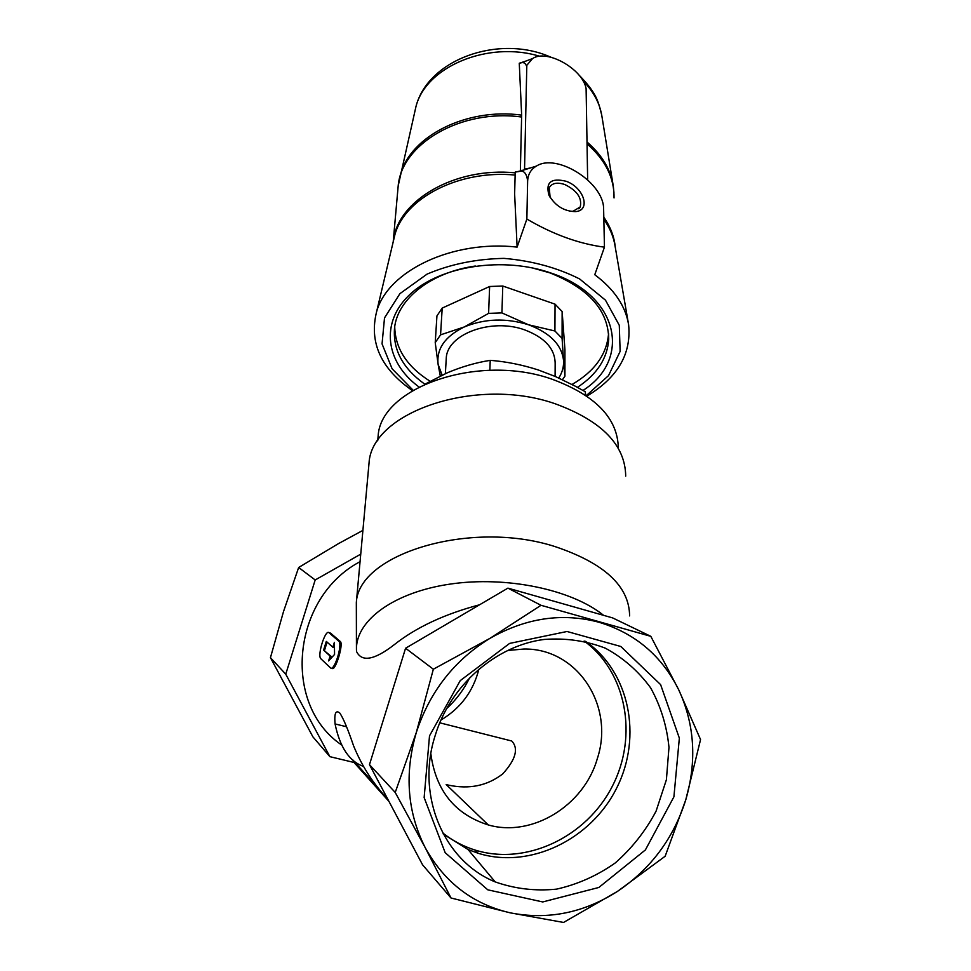 <?xml version="1.0" encoding="UTF-8"?>
<svg xmlns="http://www.w3.org/2000/svg" width="971" height="971" viewBox="0 0 971 971"><rect width="100%" height="100%" fill="white"/><g stroke="black" fill="none" stroke-linecap="round" stroke-linejoin="round"><path stroke-width="1.46" d="M478.861 669.298C473.205 691.364 460.594 708.26 441.04 719.984M430.845 753.812C435.821 790.649 454.962 814.366 488.292 824.937C532.254 837.67 584.057 805.432 597.274 758.752C614.995 705.905 577.357 648.045 523.842 649.029L507.784 650.485M439.814 722.825L511.753 741.007C518.781 748.544 515.783 759.504 502.735 773.899C487.321 785.794 469.211 789.532 448.42 785.114L446.175 784.544L488.292 824.937M429.51 735.86L460.242 680.61L509.617 643.409L567.04 631.49L620.797 646.48L660.608 684.616L679.348 738.13L673.91 796.839L645.387 849.941L598.84 887.47L542.728 901.95L487.782 889.824L445.179 852.696L424.145 797.579L429.51 735.86M617.483 891.39C650.813 868.887 673.571 838.361 685.781 799.801C696.996 761.033 694.653 724.39 678.753 689.883C661.834 655.85 635.301 633.335 599.18 622.314C562.452 612.483 526.039 617.835 489.93 638.36C454.27 660.256 429.728 691.655 416.292 732.559C404.276 773.851 407.298 812.29 425.322 847.877C444.584 882.505 472.877 904.159 510.236 912.837C547.753 920.144 583.498 912.995 617.483 891.39L665.159 856.24L685.781 799.801L700.552 739.586L678.753 689.883L650.813 636.333L541.005 605.297L489.93 638.36L433.345 669.213L416.292 732.559L395.221 792.457L425.322 847.877L451.005 897.993L510.236 912.837L563.544 922.45L617.483 891.39M387.817 799.242C373.216 783.779 361.807 765.961 353.565 745.801C347.849 728.99 343.236 718.055 339.741 712.957C335.723 709.825 334.158 713.479 335.068 723.929C339.874 747.269 349.354 761.434 363.482 766.41M360.059 561.675C292.053 597.456 281.469 704.109 341.452 744.854M603.61 615.347C571.749 589.518 506.449 575.791 450.216 584.081C393.874 592.261 355.884 620.42 356.442 649.405L356.515 651.456C361.758 662.392 374.345 660.122 394.299 644.659C416.098 627.387 444.524 614.085 479.577 604.775M329.011 632.728C325.419 628.868 317.044 655.425 320.818 658.714L330.419 667.793C334.109 672.187 342.86 644.574 338.843 641.212L329.011 632.728L330.589 633.153L340.457 641.637C343.613 644.793 334.983 672.369 332.033 668.206M585.622 395.27L585.319 391.774L575.451 386.276L555.412 376.53L538.322 369.975C522.192 364.78 506.158 361.576 490.221 360.35C475.984 362.584 461.601 366.771 447.085 372.9L425.759 383.739M562.452 379.71L564.928 376.19L564.928 349.56L562.136 311.557L555.048 304.154L502.772 286.02L489.627 286.494L442.206 308.086L436.938 315.891L435.226 342.617L438.115 364.356L442.121 375.146M442.206 308.086L440.555 334.849L435.226 342.617M489.627 286.494L488.607 313.378L464.259 326.96C445.046 336.342 436.331 348.807 438.115 364.356L440.179 375.461M502.772 286.02L501.922 312.917L488.607 313.378M555.048 304.154L554.914 330.99L528.515 324.775C506.134 317.833 484.711 318.561 464.259 326.96L440.555 334.849M564.928 376.19L563.52 360.277C561.602 344.632 549.938 332.798 528.515 324.775L501.922 312.917M558.774 378.01C562.355 372.403 563.945 366.492 563.52 360.277L562.088 338.369L554.914 330.99M582.988 390.439C631.478 359.683 619.462 296.034 551.722 273.3C503.718 256.077 440.506 265.751 410.284 294.079C379.71 322.275 385.475 362.377 418.999 386.98M413.124 390.233L392.126 368.822L382.052 343.88L384.516 317.893L399.906 293.667L427.046 274.125C450.216 264.233 475.839 258.99 503.925 258.371C531.914 260.762 557.148 267.632 579.638 278.956L605.479 300.173L619.292 325.309L620.129 351.393L608.514 375.631L586.229 395.683M577.442 387.344C596.995 374.418 607.421 358.396 608.72 339.292C608.368 310.465 588.717 288.314 549.792 272.839L531.974 267.826M475.317 266.03C430.821 272.341 397.527 299.019 394.554 327.858C392.733 349.681 402.819 368.458 424.8 384.176M394.724 326.681C395.173 348.395 406.97 366.601 430.117 381.275M572.028 384.467C594.701 371.323 606.887 354.318 608.574 333.429M562.136 311.557L562.088 338.369M555.096 376.384L555.157 363.822C555.133 348.929 544.986 337.617 524.716 329.897C491.496 317.663 447.218 334.097 446.272 358.056L446.15 360.168M412.457 390.633C380.802 368.677 368.871 342.278 376.675 311.448C387.963 270.873 452.243 239.825 517.118 247.095L526.865 219.045C553.118 234.448 578.983 243.83 604.448 247.168L594.774 274.732C614.364 289.407 625.652 306.156 628.638 324.957C631.466 354.014 617.544 377.731 586.86 396.119M587.649 179.817L586.108 88.579C582.624 68.941 546.807 48.72 532.581 58.563L526.416 65.761C525.323 63.127 523.612 62.144 521.257 62.787L519.267 63.249L521.645 115.112C466.383 107.563 410.502 136.256 400.501 174.44L398.608 183.106M530.36 167.959L524.546 169.136L526.816 65.13M521.645 115.112L520.359 171.078M525.287 61.294L519.267 63.249M520.929 170.896L515.213 172.073L514.63 193.921L517.118 247.095M604.448 247.168L603.598 207.976C602.773 181.88 556.565 152.933 536.393 166.09C530.882 169.33 527.969 174.319 527.629 181.079C526.658 173.202 523.782 170.01 518.975 171.515L515.213 172.073M526.865 219.045L527.629 181.079M565.959 181.225C551.079 177.693 545.423 182.378 548.979 195.256C555.266 205.852 564.03 211.302 575.281 211.605C591.4 210.865 583.899 187.209 565.959 181.225M569.564 211.205L573.011 211.29L580.245 206.92C582.199 198.035 577.065 190.583 564.831 184.539C557.208 182.026 552.026 183.07 549.258 187.646L550.096 197.331M585.355 395.088L585.319 391.774M489.857 370.303L490.221 360.35M629.609 615.905C629.305 586.205 604.326 563.059 554.659 546.467C470.486 519.485 358.372 553.883 356.333 602.566L356.442 649.405M625.7 476.142C625.3 445.034 601.838 420.929 555.339 403.827C476.64 376.02 371.553 412.032 369.041 463.021L368.677 467.039M618.321 448.299C617.859 418.537 595.866 395.537 552.341 379.309C478.776 352.922 380.523 387.283 378.132 436.076L377.78 439.972M650.813 636.333L612.64 617.908L507.906 588.135L405.575 648.24L433.345 669.213M405.575 648.24L369.478 764.65L395.221 792.457M369.478 764.65L422.591 864.845L451.005 897.993M360.751 554.138L315.187 579.966L285.753 674.19L329.885 756.664L354.027 762.466M329.885 756.664L312.893 736.831L270.448 657.658L283.508 611.572L298.655 567.489L315.187 579.966M507.906 588.135L541.005 605.297M285.753 674.19L270.448 657.658M362.911 530.384L338.333 543.699L298.655 567.489M378.824 788.828L352.886 760.002L354.014 762.453L388.958 801.403M323.598 650.097L330.116 656.068L328.599 660.935L334.57 654.442L334.376 642.377L332.859 647.244L326.305 641.418L323.598 650.097L331.05 656.311L330.346 659.03M327.069 642.098L324.52 650.339M330.116 656.068L331.05 656.311M332.859 647.244L333.806 647.487L334.437 645.739M469.551 677.976C463.883 689.544 456.297 699.703 446.794 708.454M435.142 735.69C450.204 685.283 496.023 645.509 544.185 639.452C565.595 637.85 585.95 640.751 605.249 648.13C623.309 657.901 638.433 671.143 650.619 687.832C660.717 706.038 666.834 725.883 668.983 747.342L666.397 779.749L656.08 811.149C645.594 830.982 631.975 848.253 615.226 862.964C597.092 875.721 577.527 884.435 556.541 889.145C535.324 891.257 514.873 888.841 495.186 881.899C443.577 860.998 415.77 795.213 435.142 735.69M585.477 641.321C629.354 671.434 642.753 736.309 616.779 787.833C591.242 839.539 529.923 869.482 478.145 853.266L468.022 849.504L443.359 834.162M584.141 641.018C626.465 671.944 638.42 736.018 612.228 786.449C586.435 837.063 526.027 866.035 475.001 850.038C463.191 846.336 452.413 840.631 442.691 832.912M335.068 723.929L346.526 726.757M520.942 170.483L523.163 170.204M539.742 56.282C487.928 40.418 425.905 66.805 415.976 106.543L414.399 113.498M612.895 183.725L602.056 117.151C600.114 103.812 593.706 91.614 582.818 80.581M521.658 117.03C461.189 108.606 401.63 143.72 398.183 185.91L397.819 190.025M614.036 197.938C614.364 177.972 605.431 159.997 587.224 143.999M515.188 172.838C454.707 166.733 397.297 200.694 393.316 241.075M615.286 247.387C614.34 236.96 610.516 226.923 603.841 217.286M613.939 192.574L613.32 186.335C610.917 169.937 602.214 155.202 587.2 142.142M515.128 175.071C459.538 169.597 405.283 197.635 395.015 234.254L376.675 311.448M628.65 324.957L615.116 246.331C613.672 236.985 609.934 227.991 603.889 219.361M338.733 641.103L340.348 641.528M608.599 333.769L608.72 339.292M446.272 358.056L445.373 373.653M393.243 241.439L398.183 185.91L415.976 106.543C427.944 59.619 497.892 34.446 549.501 56.609L551.103 57.265M578.461 74.5C597.274 93.604 598.221 101.688 601.729 115.112M532.581 58.563L521.281 62.787M536.393 166.09L518.975 171.515M578.874 208.826L580.245 206.92M573.011 211.29L575.281 211.605M549.889 196.919L548.979 195.256M369.041 463.021L356.333 602.566M378.132 436.076L377.707 440.822M338.843 641.212L340.457 641.637M468.022 849.504L495.186 881.899M478.145 853.266L475.001 850.038"/></g></svg>
